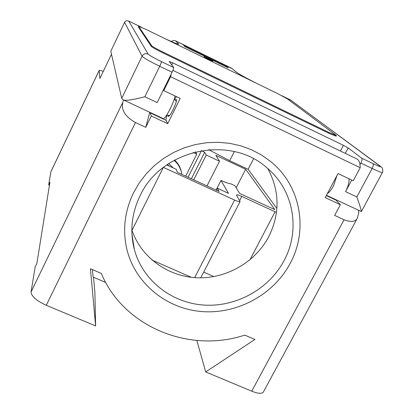 <?xml version="1.0" encoding="UTF-8"?>
<svg xmlns="http://www.w3.org/2000/svg" width="414" height="414" viewBox="0 0 414 414"><rect width="100%" height="100%" fill="white"/><g stroke="black" fill="none" stroke-linecap="round" stroke-linejoin="round"><path stroke-width="0.62" d="M174.03 160.321C177.559 163.276 179.945 166.94 181.187 171.313L181.793 174.335M173.202 167.913L168.679 163.592M181.296 171.412L181.316 171.805M181.451 172.136L181.482 172.529M181.694 173.647L181.073 170.532C179.914 166.428 177.735 162.935 174.537 160.042M195.222 151.917L195.703 152.14L196.774 154.132L193.167 152.456M185.705 176.136L196.774 154.132M169.455 166.19L167.277 164.539M168.006 165.522L167.753 164.85M111.475 54.213L99.903 78.469L99.148 70.447L50.865 171.815L48.676 184.939L49.447 185.281M358.648 210.426L358.71 213.065L357.21 218.509L263.169 392.358C261.4 393.911 257.596 393.523 251.748 391.194L205.691 371.938L254.895 339.459L244.762 335.102C189.182 353.634 123.501 326.806 101.29 273.416L90.449 268.753L95.624 325.927L46.264 305.294C36.453 300.735 31.381 296.305 31.055 291.989L35.185 266.89L36.867 263.402L49.928 182.31L48.676 184.939M123.538 99.96L122.792 102.361C121.012 109.958 125.235 116.686 135.461 122.549L46.264 305.294M99.148 70.447C99.417 70.147 100.793 70.458 103.283 71.384M92.436 269.607L93.109 277.075L105.715 282.477M95.624 325.927L94.878 292.274L93.528 277.256M135.461 122.549L145.744 127.346L149.796 112.297M357.21 218.509C355.222 221.873 350.834 222.297 344.05 219.782L334.641 215.399L340.37 204.702L325.218 197.597L338.021 173.549L353.204 180.773L360.211 167.706L170.584 76.714L163.773 90.594L180.188 98.408L167.691 123.682L151.312 115.998L150.013 112.396M263.169 392.358L263.614 391.541M145.744 127.346L151.312 115.998M283.983 260.753C300.564 230.505 294.038 190.699 267.491 168.322C230.877 134.307 161.325 149.04 140.015 195.884C131.6 213.458 129.711 231.312 134.343 249.456C142.597 280.304 171.37 302.862 203.688 305.056C236.021 307.271 268.846 289.205 283.983 260.753M196.862 340.468L205.691 371.938M174.517 99.339L176.452 96.628M167.691 123.682L166.149 120.355C165.864 119.625 166.154 117.912 167.023 115.216M171.225 73.946L170.584 76.714M163.401 89.905L163.773 90.594M360.211 167.706C360.18 163.525 359.264 160.725 357.468 159.297L356.195 158.619M340.37 204.702L335.299 199.455M168.074 115.397L168.208 116.489C169.072 116.598 170.713 114.3 173.124 109.591C175.733 104.069 176.804 100.7 176.343 99.484L175.313 100.038M267.791 168.581C279.786 190.952 280.107 213.655 268.748 236.689C255.2 262.414 226.044 279.02 196.836 277.747C167.644 276.48 140.983 257.234 131.849 229.905M276.894 208.516L248.131 169.305L229.703 160.689L208.728 149.692M253.549 158.774L248.131 169.305M200.728 277.82L240.084 201.582L236.451 195.03M240.084 201.582C239.483 201.939 237.657 201.432 234.603 200.071L163.406 167.38M201.313 150.634L204.692 152.336L206.265 155.043L219.534 161.232L215.839 155.333L245.673 169.274L274.829 209.624L239.69 193.421L234.81 185.622L231.043 183.883C228.942 183.661 225.594 182.512 220.998 180.437L228.497 193.348L217.334 188.215L219.125 191.491L177.389 172.312L176.157 169.274L166.713 164.932M276.49 212.429L241.792 196.412C238.842 195.087 237.082 194.59 236.503 194.927M216.325 190.202L217.334 188.215M209.82 150.199L210.131 149.589M201.406 150.799L188.096 177.233M191.377 178.739L204.692 152.336M206.265 155.043L193.752 179.831M219.534 161.232L206.99 185.917M236.161 187.78L245.673 169.274M220.998 180.437L216.077 190.088M171.168 41.447L171.375 41.084L171.205 41.462M171.531 41.602L171.386 41.095L171.965 41.374L171.375 41.084M290.116 263.516C308.606 229.967 300.797 185.524 270.497 161.393L261.441 154.965L251.526 149.754L240.917 145.857L229.796 143.353L218.354 142.292L206.798 142.695L195.325 144.569L184.142 147.87L173.45 152.559L163.437 158.536L154.282 165.698L146.142 173.921L139.161 183.055L133.453 192.929C124.681 211.259 122.461 229.946 126.793 248.995C134.959 283.243 166.205 308.709 201.675 311.551C237.165 314.428 273.442 294.778 290.116 263.516M360.004 164.658L360.873 163.038C362.059 160.616 362.322 158.997 361.66 158.164L348.179 147.938L343.449 145.335L172.731 62.856L169.248 61.51L173.668 67.518C173.802 68.113 173.269 69.687 172.069 72.222L157.185 102.579L144.869 96.757C132.123 100.064 124.78 101.021 122.829 99.624L121.716 98.346L142.069 56.216C143.518 53.856 145.531 53.152 148.119 54.094C149.402 55.378 153.822 57.877 161.377 61.588L173.668 67.518M123.206 99.805L163.271 118.627C164.482 118.777 166.806 115.485 170.247 108.753C172.897 103.272 174.496 99.008 175.05 95.96M212.967 61.07C212.403 60.48 203.983 56.33 203.962 56.63L203.998 56.697C204.495 57.256 213.003 61.453 213.013 61.148L212.967 61.07M185.11 46.792L183.469 45.173L225.961 65.914L228.3 67.87L185.11 46.792M121.716 98.346L110.792 51.264L124.588 22.325C125.437 20.772 126.839 20.358 128.795 21.093L148.119 54.094M171.727 41.685C172.597 40.474 173.896 40.21 175.619 40.888L178.584 43.92C179.262 44.898 174.651 43.103 164.741 38.538M232.15 68.672L175.66 40.914M225.63 66.566L225.961 65.914M290.954 100.266L282.017 95.81M326.444 195.294L361.37 211.549C361.588 210.949 360.066 206.084 356.811 196.95L372.155 168.462C373.335 166.05 373.583 164.425 372.895 163.582C379.431 166.666 381.786 167.453 379.969 165.947L290.442 99.919M348.961 178.755C349.354 182.124 348.215 186.419 345.555 191.63L351.745 180.08M337.006 175.458L333.482 185.922C331.443 189.669 329.368 192.277 327.262 193.752M330.434 187.79L333.813 181.446M138.576 26.258L138.317 26.874L151.312 46.435C152.456 47.501 156.326 49.654 162.919 52.904L328.757 133.215L336.106 136.175M146.504 29.648L277.266 93.409L287.135 98.718L336.422 135.569L329.12 132.527L163.271 52.18C156.678 48.93 152.807 46.777 151.659 45.721L138.592 26.299L146.504 29.648M99.127 70.546L50.803 172.007M31.055 291.989L122.792 102.361M251.748 391.194L344.05 219.782M166.149 120.355L150.08 112.805M335.697 200.003L326.289 195.584M203.683 272.107L213.893 276.599M194.668 277.623L234.603 200.071M151.995 260.075L191.377 277.313M163.307 167.453L131.999 230.355M234.355 151.565L229.703 160.689M249.906 259.863L275.113 211.761M241.792 196.412L239.675 200.511M172.731 62.856L171.738 64.889M340.427 151.027L343.449 145.335M161.377 61.588C161.476 62.172 160.927 63.74 159.721 66.287L144.869 96.757M172.069 72.222L159.721 66.287C149.594 61.308 143.71 57.955 142.069 56.216L124.588 22.325M141.898 27.484L128.842 21.119M256.1 83.085C245.285 77.553 238.645 73.863 236.182 72.02L231.467 68.16M361.66 158.164L372.895 163.582M176.68 43.693L178.584 43.92M236.182 72.02L236.911 72.538M379.969 165.947L381.273 166.982M382.541 172.41L382.448 172.591C381.46 172.638 378.029 171.261 372.155 168.462L360.873 163.038M345.555 191.63L356.811 196.95M348.179 147.938L345.292 153.366M328.757 133.215L329.12 132.527M163.271 52.18L162.919 52.904M151.312 46.435L151.659 45.721M138.592 26.299L138.317 26.874M181.187 171.313L181.073 170.532M172.907 70.37L357.168 159.085M131.947 234.2L134.343 249.456M141.95 27.51L128.795 21.093M177.254 43.905L178.067 44.07C176.39 43.734 171.908 41.871 164.617 38.481M231.498 68.175L175.619 40.888M256.204 83.136C245.331 77.573 238.712 73.899 236.347 72.108L231.597 68.222M290.473 99.929L281.955 95.774M361.37 211.549L382.805 171.748C382.753 169.031 382.339 167.535 381.563 167.266L290.54 99.96M166.697 115.133L169.657 115.428M176.354 101.249L174.242 99.137M336.064 136.247L336.422 135.569"/></g></svg>
